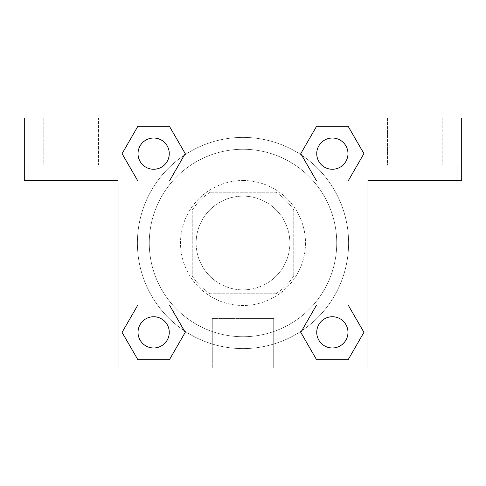 <?xml version="1.0" encoding="UTF-8"?>
<svg xmlns="http://www.w3.org/2000/svg" width="486" height="486" viewBox="0 0 486 486"><rect width="100%" height="100%" fill="white"/><g stroke="black" fill="none" stroke-linecap="round" stroke-linejoin="round"><path stroke-width="0.36" stroke-dasharray="2.43 1.82" d="M289.863 243A46.863 46.863 0 0 0 219.569 202.413A46.863 46.863 0 0 0 219.569 283.587A46.863 46.863 0 0 0 289.863 243A46.863 46.863 0 0 0 219.569 202.413A46.863 46.863 0 0 0 219.569 283.587A46.863 46.863 0 0 0 289.863 243M275.878 293.769L210.122 293.769A60.489 60.489 0 0 1 192.231 275.878L192.231 210.122A60.489 60.489 0 0 1 210.122 192.231L275.878 192.231A60.489 60.489 0 0 1 293.769 210.122L293.769 275.878A60.489 60.489 0 0 1 275.878 293.769L210.122 293.769A60.489 60.489 0 0 1 192.231 275.878L192.231 210.122A60.489 60.489 0 0 1 210.122 192.231L275.878 192.231A60.489 60.489 0 0 1 293.769 210.122L293.769 275.878A60.489 60.489 0 0 1 275.878 293.769M243 180.513A62.487 62.487 0 0 1 297.116 274.244A62.487 62.487 0 0 1 188.884 274.244A62.487 62.487 0 0 1 243 180.513A62.487 62.487 0 0 0 180.513 243A62.487 62.487 0 0 0 243 305.487A62.487 62.487 0 0 0 305.487 243A62.487 62.487 0 0 0 243 180.513M336.731 243A93.731 93.731 0 0 0 196.137 161.826A93.731 93.731 0 0 0 196.137 324.174A93.731 93.731 0 0 0 336.731 243A93.731 93.731 0 0 0 196.137 161.826A93.731 93.731 0 0 0 196.137 324.174A93.731 93.731 0 0 0 336.731 243M118.031 118.031L367.969 118.031L367.969 367.969L118.031 367.969L118.031 118.031L24.3 118.031L367.969 118.031L367.969 367.969L118.031 367.969L118.031 118.031L24.3 118.031L24.3 180.513L118.031 180.513L118.031 118.031L118.031 180.513L24.3 180.513L24.3 118.031L24.3 180.513L118.031 180.513L118.031 118.031L461.7 118.031L367.969 118.031L367.969 180.513L367.969 118.031L367.969 180.513L461.7 180.513L367.969 180.513L367.969 367.969L118.031 367.969L118.031 118.031M316.605 126.33L300.785 153.643L316.568 180.98L300.785 153.643L316.568 180.98L300.785 153.643L316.568 126.305L348.14 126.305L363.923 153.643L348.14 180.98L328.469 180.98M157.531 180.98L137.86 180.98L157.531 180.98L137.86 180.98L122.077 153.643L137.86 126.305L169.432 126.305L185.215 153.643L169.395 180.962M169.395 359.67L185.215 332.357L169.432 305.02L185.215 332.357L169.432 305.02L185.215 332.357L169.432 359.695L137.86 359.695L122.077 332.357L137.86 305.02L157.531 305.02M328.469 305.02L348.14 305.02L328.469 305.02L348.14 305.02L363.923 332.357L348.14 359.695L316.568 359.695L300.785 332.357L316.605 305.038M118.031 309.394L118.031 270.338L118.043 309.394M71.163 180.513L114.125 180.513L71.163 180.513M71.163 164.894L114.125 164.894L71.163 164.894M43.825 164.894L98.5 164.894L43.825 164.894L98.5 164.894L43.825 164.894L43.825 118.031L98.5 118.031L98.5 164.894L98.5 118.031L43.825 118.031L98.5 118.031L43.825 118.031L43.825 164.894M243 367.969L212.285 367.969L243 367.969M243 318.609L273.715 318.609L243 318.609M367.969 270.338L367.969 309.394L367.957 270.338M414.837 180.513L371.875 180.513L414.837 180.513M414.837 164.894L371.875 164.894L414.837 164.894M387.5 164.894L442.175 164.894L387.5 164.894L442.175 164.894L387.5 164.894L387.5 118.031L442.175 118.031L442.175 164.894L442.175 118.031L387.5 118.031L442.175 118.031L387.5 118.031L387.5 164.894M461.7 180.513L461.7 118.031L367.969 118.031L367.969 180.513L461.7 180.513L461.7 118.031L461.7 180.513M243 118.031L223.475 118.031L243 118.043M316.732 332.357A15.619 15.619 0 0 0 340.164 345.88A15.619 15.619 0 0 0 340.164 318.828A15.619 15.619 0 0 0 316.732 332.357A15.619 15.619 0 0 1 340.164 318.828A15.619 15.619 0 0 1 340.164 345.88A15.619 15.619 0 0 1 316.732 332.357M138.024 153.643A15.619 15.619 0 0 0 153.643 169.268A15.619 15.619 0 0 0 169.268 153.643A15.619 15.619 0 0 0 153.643 138.024A15.619 15.619 0 0 0 138.024 153.643M316.732 153.643A15.619 15.619 0 0 0 332.357 169.268A15.619 15.619 0 0 0 347.976 153.643A15.619 15.619 0 0 0 332.357 138.024A15.619 15.619 0 0 0 316.732 153.643M138.024 332.357A15.619 15.619 0 0 0 153.643 347.976A15.619 15.619 0 0 0 169.268 332.357A15.619 15.619 0 0 0 153.643 316.732A15.619 15.619 0 0 0 138.024 332.357M137.398 243A105.602 105.602 0 0 0 243 348.602A105.602 105.602 0 0 0 348.602 243A105.602 105.602 0 0 0 243 137.398A105.602 105.602 0 0 0 137.398 243M184.382 330.838A105.602 105.602 0 0 0 348.602 243A105.602 105.602 0 0 0 301.691 155.21M301.618 155.162A105.602 105.602 0 0 0 155.186 184.346A105.602 105.602 0 0 0 184.309 330.79M169.268 153.643A15.619 15.619 0 0 0 145.836 140.12A15.619 15.619 0 0 0 145.836 167.172A15.619 15.619 0 0 0 169.268 153.643A15.619 15.619 0 0 0 145.836 140.12A15.619 15.619 0 0 0 145.836 167.172A15.619 15.619 0 0 0 169.268 153.643A15.619 15.619 0 0 0 145.836 140.12A15.619 15.619 0 0 0 145.836 167.172A15.619 15.619 0 0 0 169.268 153.643A15.619 15.619 0 0 0 145.836 140.12A15.619 15.619 0 0 0 145.836 167.172A15.619 15.619 0 0 0 169.268 153.643M347.976 153.643A15.619 15.619 0 0 0 324.545 140.12A15.619 15.619 0 0 0 324.545 167.172A15.619 15.619 0 0 0 347.976 153.643A15.619 15.619 0 0 0 324.545 140.12A15.619 15.619 0 0 0 324.545 167.172A15.619 15.619 0 0 0 347.976 153.643A15.619 15.619 0 0 0 324.545 140.12A15.619 15.619 0 0 0 324.545 167.172A15.619 15.619 0 0 0 347.976 153.643A15.619 15.619 0 0 0 324.545 140.12A15.619 15.619 0 0 0 324.545 167.172A15.619 15.619 0 0 0 347.976 153.643M169.268 332.357A15.619 15.619 0 0 0 145.836 318.828A15.619 15.619 0 0 0 145.836 345.88A15.619 15.619 0 0 0 169.268 332.357A15.619 15.619 0 0 0 145.836 318.828A15.619 15.619 0 0 0 145.836 345.88A15.619 15.619 0 0 0 169.268 332.357A15.619 15.619 0 0 0 145.836 318.828A15.619 15.619 0 0 0 145.836 345.88A15.619 15.619 0 0 0 169.268 332.357A15.619 15.619 0 0 0 145.836 318.828A15.619 15.619 0 0 0 145.836 345.88A15.619 15.619 0 0 0 169.268 332.357M262.525 118.031L223.475 118.031L262.525 118.043M137.86 180.98L122.077 153.643L137.86 180.98L122.077 153.643L137.896 126.33M185.215 332.357L169.432 359.695L185.215 332.357L169.432 359.695L137.86 359.695L122.077 332.357L137.896 305.038M348.14 305.02L363.923 332.357L348.14 305.02L363.923 332.357L348.104 359.67M300.785 153.643L316.568 126.305L300.785 153.643L316.568 126.305L348.14 126.305L363.923 153.643L348.104 180.962M212.285 367.969L273.715 367.969L212.285 367.969L212.285 318.609L273.715 318.609L212.285 318.609L212.285 367.969M347.976 332.357A15.619 15.619 0 0 0 324.545 318.828A15.619 15.619 0 0 0 324.545 345.88A15.619 15.619 0 0 0 347.976 332.357A15.619 15.619 0 0 0 324.545 318.828A15.619 15.619 0 0 0 324.545 345.88A15.619 15.619 0 0 0 347.976 332.357A15.619 15.619 0 0 0 324.545 318.828A15.619 15.619 0 0 0 324.545 345.88A15.619 15.619 0 0 0 347.976 332.357M363.923 332.357L348.14 359.695L363.923 332.357L348.14 359.695L316.568 359.695L300.785 332.357L316.568 305.02L300.785 332.357L316.568 359.695L300.785 332.357M169.432 359.695L137.86 359.695L122.077 332.357L137.86 305.02M316.568 126.305L348.14 126.305L363.923 153.643L348.14 180.98M122.077 153.643L137.86 126.305L122.077 153.643L137.86 126.305L169.432 126.305L185.215 153.643L169.432 180.98L185.215 153.643L169.432 126.305L185.215 153.643M348.14 359.695L316.568 359.695M137.86 359.695L122.077 332.357M348.14 126.305L363.923 153.643M137.86 126.305L169.432 126.305M114.125 180.513L114.125 164.894L114.125 180.513M28.206 180.513L28.206 164.894L28.206 180.513M273.715 367.969L273.715 318.609L273.715 367.969M457.794 180.513L457.794 164.894L457.794 180.513M371.875 180.513L371.875 164.894L371.875 180.513"/><path stroke-width="0.73" d="M328.469 180.98L348.14 180.98L316.568 180.98L300.785 153.643L316.568 126.305L348.14 126.305L363.923 153.643L348.14 180.98L316.568 180.98L328.469 180.98L316.568 180.98L300.755 153.667M137.86 180.98L169.432 180.98L137.86 180.98L122.077 153.643L137.86 126.305L169.432 126.305L185.215 153.643L169.432 180.98L137.86 180.98L122.041 153.667M157.531 305.02L137.86 305.02L169.432 305.02L185.215 332.357L169.432 359.695L137.86 359.695L122.077 332.357L137.86 305.02L169.432 305.02L157.531 305.02L169.432 305.02L185.245 332.333M348.14 305.02L316.568 305.02L348.14 305.02L363.923 332.357L348.14 359.695L316.568 359.695L300.785 332.357L316.568 305.02L348.14 305.02L363.959 332.333M461.7 118.031L24.3 118.031L24.3 180.513L118.031 180.513L118.031 367.969L367.969 367.969L367.969 180.513L461.7 180.513L461.7 118.031M169.432 126.305L137.86 126.305L169.432 126.305L185.245 153.625M137.86 359.695L169.432 359.695L137.86 359.695L122.041 332.375M316.568 359.695L348.14 359.695L316.568 359.695L300.755 332.375M348.14 126.305L316.568 126.305L348.14 126.305L363.959 153.625M347.976 332.357A15.619 15.619 0 0 0 324.545 318.828A15.619 15.619 0 0 0 324.545 345.88A15.619 15.619 0 0 0 347.976 332.357M169.268 332.357A15.619 15.619 0 0 0 145.836 318.828A15.619 15.619 0 0 0 145.836 345.88A15.619 15.619 0 0 0 169.268 332.357M347.976 153.643A15.619 15.619 0 0 0 324.545 140.12A15.619 15.619 0 0 0 324.545 167.172A15.619 15.619 0 0 0 347.976 153.643M169.268 153.643A15.619 15.619 0 0 0 145.836 140.12A15.619 15.619 0 0 0 145.836 167.172A15.619 15.619 0 0 0 169.268 153.643M316.568 305.02L328.469 305.02M169.432 180.98L157.531 180.98"/></g></svg>
